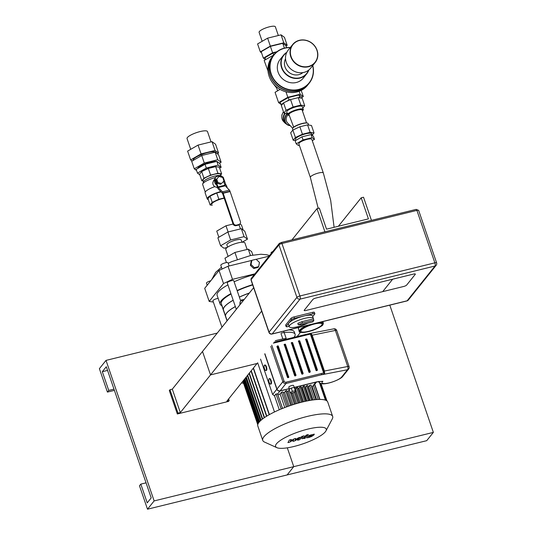 <?xml version="1.0" encoding="UTF-8"?>
<svg xmlns="http://www.w3.org/2000/svg" width="536" height="536" viewBox="0 0 536 536"><rect width="100%" height="100%" fill="white"/><g stroke="black" fill="none" stroke-linecap="round" stroke-linejoin="round"><path stroke-width="0.8" d="M227.157 320.729L225.629 316.267A31.865 7.591 -18.9 0 1 235.358 306.592M225.616 316.227A31.865 7.591 -18.9 0 1 225.602 316.186A31.865 7.591 -18.9 0 1 235.331 306.518M225.602 316.186L223.472 309.955A31.865 7.591 -18.9 0 1 233.2 300.287M239.378 297.145A31.865 7.591 -18.9 0 1 249.3 293.105M281.487 333.01A28.04 6.68 -18.9 0 1 295.095 334.223A28.04 6.68 -18.9 0 1 294.163 337.023M288.857 329.908A28.04 6.68 -18.9 0 1 294.291 331.885L295.095 334.223M300.482 332.327L297.105 336.548M241.615 382.758A3.062 2.781 38.7 0 0 243.558 383.22M243.089 381.867A3.062 2.781 -141.3 0 1 242.547 381.592M221.964 327.215L212.926 300.817A3.43 0.817 -18.9 0 1 213.04 300.475A3.43 0.817 -18.9 0 1 218.159 298.385M236.296 309.326L227.257 282.934A3.43 0.817 -18.9 0 1 227.371 282.593A3.43 0.817 -18.9 0 1 230.822 280.864A3.43 0.817 -18.9 0 1 233.75 280.71L240.691 300.984M213.348 302.063L209.187 301.42L204.705 288.328L219.043 270.445L223.525 283.537L232.497 279.336L228.014 266.245L219.043 270.445M228.014 266.245L251.799 260.409M256.168 259.337L269.085 256.168M254.399 267.665L251.029 264.503L251.88 260.308L256.101 259.27L259.471 262.432L258.62 266.627L254.399 267.665L253.736 268.489L250.366 265.333L251.029 264.503M250.366 265.333L251.216 261.139L251.88 260.308M253.736 268.489L257.957 267.457L258.62 266.627M232.497 279.336L254.928 273.836M209.187 301.42L223.525 283.537M210.762 280.77A3.826 0.911 161.1 0 0 206.595 282.787A3.826 0.911 161.1 0 0 206.467 283.169L207.177 285.246M229.12 265.977L228.035 262.808A3.826 0.911 161.1 0 0 224.772 262.975A3.826 0.911 161.1 0 0 220.926 264.905A3.826 0.911 161.1 0 0 220.799 265.286L222.078 269.025M272.851 251.471A3.826 0.911 161.1 0 0 271.189 252.57A3.826 0.911 161.1 0 0 271.062 252.952L271.243 253.481M223.458 309.915A31.865 7.591 -18.9 0 1 223.445 309.875A31.865 7.591 -18.9 0 1 233.173 300.207M239.351 297.071A31.865 7.591 -18.9 0 1 249.401 292.984M223.445 309.875L221.308 303.644A31.865 7.591 -18.9 0 1 231.043 293.976M237.214 290.84A31.865 7.591 -18.9 0 1 252.711 284.931M222.011 305.694A33.138 7.893 -18.9 0 1 220.102 304.059A33.138 7.893 -18.9 0 1 230.916 293.614M237.106 290.525A33.138 7.893 -18.9 0 1 252.61 284.643M220.102 304.059L217.114 295.329A33.138 7.893 -18.9 0 1 227.927 284.891M234.118 281.802A33.138 7.893 -18.9 0 1 254.359 274.539M226.46 262.6L224.953 258.205L234.929 252.449L248.282 249.173L251.659 251.645L252.831 255.076M248.282 249.173L250.459 255.531M234.929 252.449L237.301 259.377M247.13 249.454L244.892 242.922A10.117 2.412 161.1 0 0 236.262 243.371A10.117 2.412 161.1 0 0 226.085 248.463A10.117 2.412 161.1 0 0 225.743 249.475L228.108 256.382M281.018 333.6L282.861 338.98M275.31 340.715A28.04 6.68 -18.9 0 1 286.184 338.457L283.691 331.174M295.115 334.29L294.291 331.885M289.326 388.714L279.98 391.005A2.546 2.318 -141.3 0 1 276.851 389.237L264.75 353.894M316.495 381.92A2.546 2.318 -141.3 0 1 315.811 382.208L294.331 387.481M319.697 399.427L314.578 384.486L316.582 381.98L322.893 381.27L316.97 381.8L294.257 387.374M314.578 384.486L312.16 386.737A31.865 7.591 161.1 0 0 311.604 386.717M282.492 408.445L277.588 393.973L282.539 408.425M287.805 406.429L282.881 391.896L281.46 392.318L280.114 393.993A31.865 7.591 161.1 0 0 277.896 394.878M291.691 405.095L286.753 390.556L285.695 390.871L284.482 392.379A31.865 7.591 161.1 0 0 283.202 392.834M289.232 389.933L288.288 391.113A31.865 7.591 161.1 0 0 287.075 391.501M302.572 401.967L297.634 387.428L296.569 387.736L295.504 389.062A31.865 7.591 161.1 0 0 295.356 389.103M305.996 401.183L301.051 386.637L299.993 386.952L298.941 388.265A31.865 7.591 161.1 0 0 297.989 388.473M309.319 400.526L304.374 385.974L303.316 386.288L302.25 387.615A31.865 7.591 161.1 0 0 301.44 387.763M312.535 400.01L307.59 385.444L306.525 385.759L305.433 387.126A31.865 7.591 161.1 0 0 304.796 387.213M315.965 399.615L311.014 384.995L309.594 385.411L308.468 386.811A31.865 7.591 161.1 0 0 308.066 386.845M279.98 391.005L277.594 393.98L276.013 393.947L274.512 395.823L272.643 394.483L260.543 359.14M264.563 365.11L265.025 364.996A2.807 0.958 76.2 0 1 266.533 367.147A2.807 0.958 76.2 0 1 266.58 370.296A2.807 0.958 76.2 0 1 266.365 370.443L265.896 370.557A2.807 0.958 76.2 0 1 264.302 368.058A2.807 0.958 76.2 0 1 264.563 365.11A2.807 0.958 76.2 0 1 266.064 367.26A2.807 0.958 76.2 0 1 266.111 370.41A2.807 0.958 76.2 0 1 265.896 370.557M269.213 378.697L269.675 378.584A2.807 0.958 76.2 0 1 271.183 380.728A2.807 0.958 76.2 0 1 271.229 383.883A2.807 0.958 76.2 0 1 271.015 384.024L270.546 384.138A2.807 0.958 76.2 0 1 268.951 381.645A2.807 0.958 76.2 0 1 269.213 378.697A2.807 0.958 76.2 0 1 270.714 380.841A2.807 0.958 76.2 0 1 270.76 383.997A2.807 0.958 76.2 0 1 270.546 384.138M295.504 389.062L300.133 402.583M292.89 392.741L296.596 403.568M288.288 391.113L292.931 404.687M284.482 392.379L289.132 405.96M280.114 393.993L284.757 407.554M274.512 395.823L279.29 409.779M274.486 411.97L257.642 362.765M325.352 431.795A26.767 6.372 -18.9 0 1 301.567 444.297A26.767 6.372 -18.9 0 1 276.877 447.674A26.767 6.372 -18.9 0 1 298.854 431.761A26.767 6.372 -18.9 0 1 325.975 430.864A26.767 6.372 -18.9 0 1 325.352 431.795M325.975 430.864L332.307 418.857A36.964 8.804 161.1 0 0 332.675 416.452A36.964 8.804 161.1 0 0 294.86 420.097A36.964 8.804 161.1 0 0 262.74 440.398A36.964 8.804 161.1 0 0 264.509 442.073L276.877 447.674M262.74 440.398L257.809 425.986A36.964 8.804 -18.9 0 1 289.922 405.685A36.964 8.804 -18.9 0 1 327.744 402.04L332.675 416.452M312.16 386.737L316.555 399.568M308.468 386.811L312.97 399.95M314.739 384.279L319.925 399.427M305.433 387.126L309.982 400.412M302.25 387.615L306.833 401.008M298.941 388.265L303.55 401.732M325.432 400.144L319.302 382.242M269.414 414.589L253.454 367.984M261.106 420.184L246.292 376.922M247.672 375.207L262.64 418.931M264.529 417.571L249.32 373.143M266.794 416.117L251.257 370.731M302.217 437.497L300.998 437.155L298.398 437.798L295.055 440.002L295.765 438.441L294.237 438.817L290.311 441.168L291.37 439.52L289.353 440.016L287.939 442.609L289.648 442.187L293.654 439.795L292.937 441.383L294.646 440.961L299.845 437.912L297.581 440.244L299.537 439.761L302.492 437.088M299.845 437.912L300.2 438.026M312.247 434.971L310.424 435.42L308.595 436.961L310.418 436.512L312.32 435.031M309.453 435.333L307.108 436.78L306.525 437.798L308.488 437.59L311.396 436.599L313.748 435.152L314.317 434.14L309.453 435.333M302.371 438.421L304.696 438.495L305.493 437.825L304.388 437.892L308.401 434.522L306.438 434.998L302.096 438.837M304.743 438.013L304.388 437.892M304.046 435.875L301.674 436.458L302.518 436.592L304.093 435.748M316.528 381.987L316.97 381.8M323.175 371.555L323.771 372.855L324.186 372.527L311.021 334.069L310.505 334.116L310.82 335.482L323.175 371.555L324.414 371.013L312.066 334.94L310.887 333.305L310.505 334.116L307.905 334.678A1.018 0.348 -103.8 0 0 307.396 334.015L307.396 334.015A1.018 0.348 -103.8 0 0 307.316 334.069L274.104 342.223M270.781 346.37L282.881 381.712A2.546 2.318 38.7 0 0 286.01 383.481L321.272 374.825A1.018 0.348 -103.8 0 0 321.218 373.558L323.771 372.855L324.702 373.659L324.186 372.527M311.021 334.069L310.887 333.305L307.483 334.029M318.82 381.337C319.114 387.876 340.507 380.091 342.785 376.339A2.546 2.318 -141.3 0 1 341.6 377.089L347.482 369.753L321.272 374.825L324.702 373.659L324.414 371.013L347.73 366.497A2.546 1.253 79 0 1 347.482 369.753A2.546 2.318 38.7 0 0 348.668 369.002A2.546 2.546 0 0 0 349.09 366.584A2.546 0.61 161.1 0 0 347.73 366.497L335.375 330.424A2.546 0.61 -18.9 0 1 336.742 330.511A2.546 2.546 0 0 0 333.841 328.836A2.546 1.253 79 0 1 335.375 330.424L310.82 335.482M288.69 377.31L287.51 377.512L277.079 346.303M302.967 373.806L301.795 374.007L291.363 342.799M295.832 375.562L294.653 375.763L284.221 344.554M317.252 370.302L316.072 370.503L305.641 339.295M310.11 372.058L308.937 372.259L298.498 341.05M333.526 328.997A2.546 1.253 79 0 1 333.841 328.836L309.708 333.513M290.17 392.674L289.051 389.397L291.256 388.124L294.21 387.401L294.961 387.943L296.08 391.226L293.875 392.499L290.921 393.223L290.17 392.674L292.381 391.401L295.336 390.677L296.08 391.226M294.21 387.401L295.336 390.677M291.256 388.124L292.381 391.401M289.474 389.149L288.79 387.153A2.546 0.61 -18.9 0 1 291.008 385.752A2.546 0.61 -18.9 0 1 293.614 385.505L294.277 387.448M154.14 500.919L147.501 509.2L139.481 485.777L140.814 484.122L147.226 502.862L151.206 497.89L106.302 366.725L102.316 371.696L108.734 390.429L107.408 392.091L99.388 368.668L106.021 360.386L154.14 500.919L293.748 466.655L287.303 447.828L293.748 466.655L287.115 474.936L426.723 440.672L433.363 432.391L389.793 305.131M140.814 484.122L146.053 482.836M147.501 509.2L287.115 474.936L293.748 466.655L433.363 432.391M106.021 360.386L217.254 333.091M107.408 392.091L114.396 390.375M108.734 390.429L113.974 389.143M102.316 371.696L107.562 370.41M403.648 286.485A2.546 0.61 161.1 0 0 406.636 285.085A2.546 0.61 -18.9 0 1 403.648 286.485L305.915 310.471A2.546 0.61 -18.9 0 1 304.173 310.465A2.546 0.61 161.1 0 0 305.915 310.471L382.704 291.624L392.66 279.202L413.598 274.064A2.546 0.61 -18.9 0 1 415.346 274.07A2.546 0.61 161.1 0 0 413.598 274.064L315.872 298.05A2.546 0.61 161.1 0 0 312.883 299.45L304.254 310.21A2.546 0.61 161.1 0 0 304.173 310.465A2.546 0.61 -18.9 0 1 304.254 310.21L312.883 299.45A2.546 0.61 -18.9 0 1 315.872 298.05L392.66 279.202L382.704 291.624L403.648 286.485M415.266 274.325A2.546 0.61 161.1 0 0 415.346 274.07A2.546 0.61 -18.9 0 1 415.266 274.325L406.636 285.085L415.266 274.325M307.872 323.094A12.743 3.035 -18.9 0 1 289.239 326.645L288.435 324.3A12.743 3.035 -18.9 0 1 288.857 323.027A12.743 3.035 -18.9 0 1 301.681 316.609A12.743 3.035 -18.9 0 1 312.555 316.046L313.352 318.391A12.743 3.035 -18.9 0 1 313.359 318.893L313.841 320.294A12.743 3.035 -18.9 0 1 312.515 321.955L301.111 324.749L298.284 324.776L302.438 323.094L313.841 320.294M298.284 324.776L297.808 323.375L301.962 321.687L313.359 318.893M301.962 321.687L302.438 323.094M289.239 326.645A12.743 3.035 -18.9 0 1 289.661 325.372A12.743 3.035 -18.9 0 1 302.485 318.954A12.743 3.035 -18.9 0 1 313.352 318.391M289.118 326.29L287.865 326.598A2.546 0.61 -18.9 0 1 286.124 326.598L285.641 325.191A2.546 0.61 -18.9 0 1 285.721 324.937L291.035 318.31A2.546 0.61 -18.9 0 1 294.023 316.917L312.642 312.347A2.546 0.61 -18.9 0 1 314.384 312.347L314.867 313.754A2.546 0.61 -18.9 0 1 314.786 314.009L312.729 316.568M286.124 326.598A2.546 0.61 -18.9 0 1 286.204 326.344L291.517 319.717A2.546 0.61 -18.9 0 1 294.505 318.317L313.118 313.748A2.546 0.61 -18.9 0 1 314.867 313.754M257.066 363.482L210.527 374.905L202.508 351.482L253.649 287.678L172.311 389.156L169.986 389.726L169.322 390.556L177.342 413.973L228.53 401.41L229.194 400.586L226.869 401.156L257.066 363.482M291.973 239.867L316.99 208.651L319.315 208.082L326.531 229.167L368.42 218.882L361.197 197.804L363.529 197.235L371.448 220.363M210.527 374.905L261.669 311.101L180.331 412.579L178.006 413.149L177.342 413.973M324.91 231.787L316.99 208.651M338.397 226.252L361.197 197.804M180.331 412.579L172.311 389.156M178.006 413.149L169.986 389.726M228.638 398.952L229.194 400.586M214.802 179.312A4.891 4.449 38.7 0 0 216.705 185.094M223.907 182.24A4.891 4.449 38.7 0 0 223.867 181.121M214.574 186.722L213.02 184.632L212.819 182.756L213.395 180.94L214.795 179.071M217.583 187.674L214.762 186.655A11.269 2.687 161.1 0 0 205.127 192.793L207.211 198.883A11.269 2.687 161.1 0 0 208.276 199.56M220.778 191.58A11.269 2.687 161.1 0 0 207.211 198.883M227.277 187.928L226.447 185.49A11.269 2.687 161.1 0 0 224.758 184.726M220.738 174.97L221.629 173.865L217.924 173.289L210.601 175.091L203.948 178.2L201.858 180.806L203.198 181.014M221.06 175.902L220.524 174.327A9.28 2.211 161.1 0 0 211.03 175.245A9.28 2.211 161.1 0 0 202.963 180.344L203.506 181.912M221.629 173.865L219.351 167.212L215.653 166.636L208.323 168.438L201.67 171.554L199.58 174.16L201.858 180.806M217.924 173.289L215.653 166.636M210.601 175.091L208.323 168.438M203.948 178.2L201.67 171.554M221.1 191.908L216.732 192.98L210.072 196.096L207.981 198.702L210.125 204.96L212.229 205.281M225.891 184.974L223.318 177.456A10.908 2.6 161.1 0 0 222.949 177.041L220.819 175.761A9.28 2.211 161.1 0 0 211.64 177.027A9.28 2.211 161.1 0 0 203.606 181.65L202.709 183.975A10.908 2.6 161.1 0 0 202.675 184.525L205.248 192.042M222.949 177.041A10.908 2.6 161.1 0 0 221.797 176.726M215.425 177.55A10.908 2.6 161.1 0 0 202.709 183.975M224.115 197.952L218.869 199.238L212.216 202.353L210.125 204.96M218.869 199.238L216.732 192.98M212.216 202.353L210.072 196.096M215.392 179.332L217.998 186.937A1.018 0.348 -103.8 0 0 218.299 187.506L222.467 191.834A2.037 0.697 76.2 0 1 223.07 192.967L230.105 191.553L223.17 193.255L222.708 193.831A1.018 0.348 -103.8 0 0 222.406 193.268L218.239 188.933A2.037 0.697 76.2 0 1 217.629 187.808L214.929 179.915L215.392 179.332A2.546 2.318 -141.3 0 1 216.919 176.424L219.197 175.862A2.546 2.318 -141.3 0 1 222.212 177.349M232.999 223.894L222.708 193.831L223.17 193.255L233.462 223.311L232.999 223.894A2.546 2.318 38.7 0 0 236.128 225.663L238.406 225.1A2.546 2.318 38.7 0 0 239.592 224.356L240.061 223.773A2.546 2.318 -141.3 0 0 240.396 221.609L230.004 191.265A2.037 0.697 -103.8 0 0 229.401 190.133L225.234 185.804A1.018 0.348 76.2 0 1 224.932 185.235L223.626 181.423M215.733 177.168L215.264 177.751A2.546 2.318 38.7 0 0 214.929 179.915M223.954 181.014L222.748 177.496L219.124 176.485L216.698 178.984L217.904 182.501L221.529 183.513L223.954 181.014L221.529 183.513M216.698 178.984L216.035 179.808L217.241 183.325L217.904 182.501M217.241 183.325L220.865 184.344M236.128 225.663L236.59 225.087A2.546 2.318 -141.3 0 1 233.462 223.311M236.59 225.087L238.868 224.524L238.406 225.1M240.061 223.773A2.546 2.318 -141.3 0 1 238.868 224.524M217.321 153.785L218.574 153.061L215.043 150.469L201.074 153.899L190.635 159.916L192.143 161.021M216.196 152.968L216.062 152.566A12.107 2.881 161.1 0 0 203.673 153.758A12.107 2.881 161.1 0 0 193.148 160.411L193.161 160.438M218.574 153.061L215.559 144.251L212.028 141.665L198.059 145.095L187.62 151.112L190.635 159.916M215.043 150.469L212.028 141.665M201.074 153.899L198.059 145.095M219.398 163.239L221.134 162.234L217.737 159.741L204.303 163.038L194.267 168.827L196.598 170.535M221.134 162.234L218.554 154.69L215.157 152.197L201.717 155.5L191.687 161.289L194.267 168.827M217.737 159.741L215.157 152.197M204.303 163.038L201.717 155.5M217.623 161.939A10.579 2.519 161.1 0 0 217.18 161.611M216.578 161.443A10.579 2.519 161.1 0 0 205.717 163.567A10.579 2.519 161.1 0 0 197.697 168.505M219.673 168.15L221.127 167.312L218.139 165.121L206.313 168.023L197.483 173.115L199.807 174.816M214.882 166.83A8.67 2.064 161.1 0 0 202.561 171.131M221.127 167.312L219.847 163.567L216.852 161.376L205.033 164.277L196.203 169.369L197.483 173.115M218.139 165.121L216.852 161.376M206.313 168.023L205.033 164.277M211.037 141.906L207.499 131.581A10.807 2.573 161.1 0 0 196.444 132.647A10.807 2.573 161.1 0 0 187.051 138.583L190.729 149.316M224.229 198.287A8.589 2.043 161.1 0 0 215.72 201.027A8.589 2.043 161.1 0 0 211.881 204.27L211.526 203.211M321.7 325.158A11.216 2.673 -18.9 0 1 310.418 330.806A11.216 2.673 -18.9 0 1 300.85 331.302A11.216 2.673 -18.9 0 1 310.592 325.144A11.216 2.673 -18.9 0 1 322.069 324.039A11.216 2.673 -18.9 0 1 321.7 325.158A11.216 2.673 161.1 0 0 322.069 324.039A11.216 2.673 161.1 0 0 310.592 325.144A11.216 2.673 161.1 0 0 300.85 331.302A11.216 2.673 161.1 0 0 310.418 330.806A11.216 2.673 161.1 0 0 321.7 325.158M320.354 322.176A12.743 3.035 -18.9 0 1 323.355 323.074C322.84 325.252 323.858 325.091 315.791 329.151C306.652 333.131 298.19 333.137 299.242 331.328L298.438 328.99A12.743 3.035 -18.9 0 1 299.168 327.375M241.803 300.448A4.59 1.568 76.2 0 1 241.917 300.408A4.59 1.568 76.2 0 1 242.359 300.462A4.59 1.568 76.2 0 1 242.982 300.991M241.294 300.596L241.347 299.993L243.116 300.817M241.347 299.993L244.181 299.49M265.615 59.61L264.972 57.714L272.998 53.084L276.301 52.273M272.998 53.084L273.668 55.047M278.345 35.517L275.363 26.8A8.589 2.043 161.1 0 0 268.034 27.182A8.589 2.043 161.1 0 0 259.39 31.51A8.589 2.043 161.1 0 0 259.109 32.368L262.164 41.292M265.501 59.677L263.357 58.109L261.159 51.691L270.392 46.364L272.59 52.783L276.991 51.704M270.392 46.364L282.753 43.329L284.388 48.119M282.753 43.329L285.876 45.627L286.586 47.691M263.357 58.109L272.59 52.783M261.541 52.796L260.315 51.898L257.588 43.932L267.618 38.15L270.345 46.109L283.785 42.813L287.182 45.305L286.003 45.982M267.618 38.15L281.058 34.847L283.785 42.813M281.058 34.847L284.455 37.339L287.182 45.305M260.315 51.898L270.345 46.109M299.557 40.434A14.15 12.864 -141.3 0 1 317.413 57.191A14.15 12.864 -141.3 0 1 295.048 62.678A14.15 12.864 -141.3 0 1 299.557 40.434M299.41 40.287A14.405 13.092 -141.3 0 1 315.121 46.471A14.405 13.092 -141.3 0 1 315.175 62.524A14.405 13.092 -141.3 0 1 295.751 63.737A14.405 13.092 -141.3 0 1 292.703 44.515A14.405 13.092 -141.3 0 1 299.41 40.287M315.175 62.524L310.666 68.159A14.405 13.092 -141.3 0 1 291.236 69.365A14.405 13.092 -141.3 0 1 288.187 50.143L292.703 44.515M312.662 65.667A22.405 20.375 -141.3 0 1 297.487 89.686A22.405 20.375 -141.3 0 1 271.008 73.244A22.405 20.375 -141.3 0 1 284.609 48.247A22.405 20.375 -141.3 0 1 290.184 47.65M308.83 69.995A14.861 13.514 -141.3 0 1 306.773 73.74L303.255 78.129A14.861 13.514 -141.3 0 1 283.209 79.382A14.861 13.514 -141.3 0 1 280.067 59.543L283.584 55.154A14.861 13.514 -141.3 0 1 286.794 52.327M312.783 65.513A22.659 20.603 -141.3 0 1 309.279 83.093A22.659 20.603 -141.3 0 1 278.707 84.996A22.659 20.603 -141.3 0 1 273.916 54.746A22.659 20.603 -141.3 0 1 284.469 48.099A22.659 20.603 -141.3 0 1 290.304 47.496M309.279 83.093L308.481 84.085A22.659 20.603 -141.3 0 1 277.909 85.988A22.659 20.603 -141.3 0 1 273.119 55.737L273.916 54.746M308.414 84.172A22.659 20.603 -141.3 0 1 308.347 84.253A22.659 20.603 -141.3 0 1 277.782 86.155A22.659 20.603 -141.3 0 1 272.985 55.905A22.659 20.603 -141.3 0 1 273.052 55.824M308.347 84.253L307.483 85.331A22.659 20.603 -141.3 0 1 276.918 87.234A22.659 20.603 -141.3 0 1 272.12 56.983L272.985 55.905M308.508 70.243A14.606 13.279 -141.3 0 1 286.941 74.725A14.606 13.279 -141.3 0 1 286.619 52.702M302.807 72.615A11.216 10.197 -141.3 0 1 288.87 72.327A11.216 10.197 -141.3 0 1 285.554 58.779M306.773 73.74A14.861 13.514 -141.3 0 1 286.726 74.993A14.861 13.514 -141.3 0 1 283.584 55.154M276.71 87.066A10.043 2.392 161.1 0 0 276.556 87.817L277.594 90.845M301.212 90.403L303.309 96.547L301.855 97.385M280.924 104.319L278.593 102.611L287.825 97.284L300.187 94.256L303.309 96.547M280.1 89.398L275.062 92.306L278.593 102.611M285.949 91.81L287.825 97.284M299.168 91.288L300.187 94.256M268 70.987L264.161 60.454L273.661 55.061M281.735 105.09L281.005 104.56L280.207 102.215L288.234 97.586L289.038 99.924L299.785 97.291L300.83 98.061M288.234 97.586L298.981 94.946L299.785 97.291M298.981 94.946L301.701 96.942L302.15 98.262M281.005 104.56L283.155 103.314M285.936 101.713L289.038 99.924M295.832 140.352L295.497 139.367A8.589 2.043 -18.9 0 1 302.961 134.65A8.589 2.043 -18.9 0 1 311.751 133.806L312.314 135.461M299.369 145.323L298.512 145.531L296.207 143.842L295.148 140.747L301.969 136.814L311.108 134.57L313.413 136.265L314.471 139.353L312.26 140.633M301.969 136.814L303.028 139.903L312.166 137.658L314.471 139.353M311.108 134.57L312.166 137.658M296.207 143.842L303.028 139.903M283.457 111.749L283.256 112.171M282.291 114.168L281.789 115.2M287.758 114.939A6.961 5.648 135.9 0 0 287.524 122.885L292.696 128.231A8.007 1.91 -18.9 0 1 292.763 128.104A8.007 1.91 -18.9 0 1 299.644 124.231A8.007 1.91 -18.9 0 1 307.45 123.079A8.007 1.91 -18.9 0 1 307.59 123.153M287.323 113.746A8.308 6.74 135.9 0 0 290.09 125.538M285.299 113.243A8.563 6.948 135.9 0 0 285.192 122.784L286.271 123.896A8.563 6.948 135.9 0 1 287.048 113.511L287.812 113.23M286.271 123.896A8.563 6.948 135.9 0 0 290.237 125.692M306.538 122.891L302.157 110.101A6.961 1.655 -18.9 0 0 295.041 110.791A6.961 1.655 -18.9 0 0 288.991 114.61L293.668 127.146M283.484 111.816A8.871 7.196 135.9 0 0 283.524 121.498L284.871 122.891A8.871 7.196 135.9 0 0 286.398 124.03M284.857 113.17A8.871 7.196 135.9 0 0 284.871 122.891M285.252 113.23A8.616 6.988 135.9 0 0 285.721 123.327M288.247 115.24A8.261 1.97 -18.9 0 1 288.073 115.173A8.261 1.97 -18.9 0 1 287.678 114.798A8.261 1.97 -18.9 0 1 297.648 109.438A8.261 1.97 -18.9 0 1 303.309 109.445A8.261 1.97 -18.9 0 1 303.229 109.987A8.261 1.97 -18.9 0 1 303.135 110.141M287.678 114.798L286.72 111.991A8.261 1.97 -18.9 0 1 296.683 106.631A8.261 1.97 -18.9 0 1 302.344 106.637L303.309 109.445M314.029 132.928L311.483 125.478L307.584 124.881L299.872 126.771L292.864 130.047L290.666 132.794L293.219 140.244L295.416 137.497L302.425 134.221L310.13 132.325L314.029 132.928L312.22 135.186M299.872 126.771L302.425 134.221M292.864 130.047L295.416 137.497M307.584 124.881L310.13 132.325M295.43 140.586L293.219 140.244M292.897 130.034L292.522 128.948A8.261 1.97 -18.9 0 1 292.609 128.406A8.261 1.97 -18.9 0 1 302.492 123.588A8.261 1.97 -18.9 0 1 307.758 123.22A8.261 1.97 -18.9 0 1 308.153 123.595L308.649 125.042M289.299 115.501A8.007 1.91 -18.9 0 1 288.388 115.314A8.007 1.91 -18.9 0 1 294.961 110.557A8.007 1.91 -18.9 0 1 303.068 110.289A8.007 1.91 -18.9 0 1 302.465 110.992M304.709 105.713L302.163 98.262L298.264 97.659L290.552 99.555L283.544 102.832L281.346 105.579L283.899 113.022L286.097 110.282L293.105 107.006L300.817 105.11L304.709 105.713L302.833 108.058M283.544 102.832L286.097 110.282M290.552 99.555L293.105 107.006M298.264 97.659L300.817 105.11M287.048 113.511L283.899 113.022M310.357 177.429A6.854 1.635 161.1 0 1 316.32 173.664A6.854 1.635 161.1 0 1 323.335 172.987L311.825 139.373A6.854 1.635 161.1 0 0 304.81 140.05A6.854 1.635 161.1 0 0 298.854 143.816L310.357 177.429L318.203 208.357M241.964 242.232L241.2 240.001A7.571 1.802 161.1 0 0 234.741 240.336A7.571 1.802 161.1 0 0 227.123 244.148A7.571 1.802 161.1 0 0 226.875 244.905L227.639 247.136M243.19 230.051L241.475 225.033L239.947 223.914M240.456 228.912L239.056 224.832M233.053 224.041L225.984 225.777L216.752 231.103L218.849 237.22M228.102 231.947L225.984 225.777M242.151 242.218L247.471 239.15L244.074 236.664L230.641 239.96L220.604 245.749L224.001 248.235L227.184 247.458M247.471 239.15L244.744 231.19L241.347 228.698L227.914 231.994L217.877 237.783L220.604 245.749M244.074 236.664L241.347 228.698M230.641 239.96L227.914 231.994M315.811 382.208L313.426 385.19M276.851 389.237L272.643 394.483M296.569 387.736L301.534 402.228M295.229 391.722L299.048 402.878M298.016 403.166L294.284 392.265M295.423 403.916L291.698 393.035M290.532 392.942L294.398 404.231M290.68 405.43L285.695 390.871M281.46 392.318L286.459 406.918M276.013 393.947L281.166 408.988M304.944 401.41L299.993 386.952M308.254 400.727L303.316 386.288M326.478 400.62L320.521 383.24M306.525 385.759L311.463 400.171M309.594 385.411L314.505 399.762M313.332 385.27L318.196 399.467M244.409 379.274L259.109 422.207M258.466 423.078L243.753 380.091M260.396 420.834L245.635 377.739M322.893 381.27A10.526 2.506 161.1 0 0 328.541 383.032A10.526 2.506 161.1 0 0 341.6 377.089M289.286 388.593L280.1 390.851A2.546 2.318 -141.3 0 1 276.971 389.076L264.878 353.74M279.906 390.985A2.546 0.871 -103.8 0 0 280.1 390.851L286.01 383.481A1.018 0.348 -103.8 0 0 285.956 382.215A1.528 1.394 -141.3 0 1 284.08 381.15L271.752 345.157M273.36 343.154L307.905 334.678M321.218 373.558L285.956 382.215M276.891 389.33A2.546 0.61 161.1 0 1 276.971 389.076L282.881 381.712L284.08 381.15M298.351 341.338L298.847 340.95L309.433 371.87L308.937 372.259M298.746 340.789L299.711 340.802L298.385 341.124M310.13 371.696L309.433 371.87L298.847 340.95L299.544 340.782L310.13 371.696M309.245 372.433L309.949 372.259M310.284 371.683L299.711 340.802L310.304 371.696L310.063 372.185M305.487 339.583L305.989 339.201L316.575 370.115L316.072 370.503M305.882 339.033L306.86 339.027L317.426 369.927M317.272 369.947L316.575 370.115L305.989 339.201L306.686 339.027L317.272 369.947M316.387 370.678L317.084 370.51M284.067 344.842L284.569 344.454L295.148 375.374L294.653 375.763M285.413 344.266L284.442 344.293L285.44 344.286L295.999 375.187M295.852 375.2L295.148 375.374L284.569 344.454L285.266 344.286L295.852 375.2M294.968 375.937L295.664 375.77M291.209 343.094L291.705 342.705L302.291 373.619L301.795 374.007M291.604 342.538L292.582 342.531L303.142 373.431M302.987 373.451L302.291 373.619L291.705 342.705L292.401 342.531L302.987 373.451M302.11 374.188L302.807 374.014M278.298 346.035L288.723 377.27L278.03 345.881M276.924 346.598L288.013 377.123L287.51 377.512M288.71 376.955L288.013 377.123L277.427 346.209L278.124 346.035L288.71 376.955M287.825 377.692L288.522 377.518M277.3 346.042L277.996 345.874L276.958 346.377M436.19 265.273A2.546 2.318 -141.3 0 1 435.004 266.017L407.132 300.797A2.546 2.318 38.7 0 0 408.318 300.046L436.19 265.273A2.546 2.546 0 0 0 436.612 262.848A2.546 0.61 161.1 0 0 434.863 262.848L299.905 295.973A2.546 0.871 76.2 0 1 300.046 299.142A2.546 2.318 -141.3 0 1 296.917 297.373L269.045 332.146A2.546 2.318 38.7 0 0 272.174 333.915A2.546 0.871 76.2 0 1 271.98 334.049L406.938 300.93A2.546 0.871 -103.8 0 0 407.132 300.797L272.174 333.915L300.046 299.142L435.004 266.017A2.546 0.871 -103.8 0 0 434.863 262.848L416.901 210.38A1.528 0.523 -103.8 0 0 416.137 209.395A1.528 0.523 -103.8 0 0 416.023 209.476M279.866 243.156A1.528 1.394 38.7 0 0 279.156 243.605L251.284 278.378L250.995 279.933A2.546 0.61 -18.9 0 1 251.083 279.678L269.045 332.146A2.546 0.61 161.1 0 0 268.958 332.4A2.546 2.546 0 0 0 271.98 334.049M299.905 295.973A2.546 0.61 161.1 0 0 296.917 297.373L278.955 244.905A2.546 0.61 -18.9 0 1 281.943 243.505L299.905 295.973M251.284 278.378A1.528 1.394 38.7 0 0 251.083 279.678L278.955 244.905A1.528 1.394 38.7 0 1 279.156 243.605L281.179 242.513A1.528 0.523 -103.8 0 0 281.065 242.594M281.943 243.505L416.901 210.38A2.546 0.61 -18.9 0 1 418.65 210.387L416.137 209.395L281.179 242.513A1.528 0.523 -103.8 0 1 281.943 243.505M312.642 312.347L313.118 313.748M294.023 316.917L294.505 318.317M285.721 324.937L286.204 326.344M291.035 318.31L291.517 319.717M222.467 191.834L229.401 190.133M223.07 192.967L230.004 191.265M218.299 187.506L225.234 185.804M224.932 185.235L217.998 186.937M314.645 323.697A12.234 2.914 -18.9 0 1 319.543 327.282A12.234 2.914 -18.9 0 1 300.194 332.032A12.234 2.914 -18.9 0 1 314.645 323.697M299.242 331.328A12.743 3.035 -18.9 0 1 307.845 325.245M239.927 304.803A2.546 0.871 76.2 0 1 241.039 303.41M242.841 301.158A4.59 1.568 -103.8 0 0 241.689 300.462L240.054 301.842L239.813 304.937M227.043 320.876L221.817 305.62M211.794 279.484L215.653 272.335L221.462 267.216M228.202 263.29L231.733 261.628L250.614 255.505L260.938 254.252L266.834 254.788L269.575 255.558M297.634 387.428L302.606 401.96M295.256 391.702L299.081 402.864M291.731 393.029L295.457 403.91M286.753 390.556L291.725 405.082M282.881 391.896L287.852 406.415M253.28 368.205L269.206 414.71M243.833 379.99L258.546 422.958M301.051 386.637L306.029 401.176M245.984 377.304L260.771 420.485M319.523 382.496L325.58 400.204M314.612 384.439L319.744 399.427M311.014 384.995L316.019 399.608M304.374 385.974L309.352 400.519M243.183 380.808L257.97 424.01M247.391 375.555L262.325 419.179M257.756 424.686L242.868 381.197L257.762 424.659M307.59 385.444L312.575 400.003M249.066 373.458L264.241 417.772M320.984 383.434L326.994 400.982M251.036 371.006L266.539 416.278M244.898 378.664L259.605 421.631M316.207 382.074L316.642 381.967M274.137 342.182L309.714 333.506M349.09 366.584L336.742 330.511M342.785 376.339L348.668 369.002M317.205 370.436L317.446 369.947L306.86 339.027L305.527 339.368M284.442 344.293L284.1 344.628M295.785 375.689L296.026 375.2L285.139 344.119M302.92 373.94L303.162 373.451L292.582 342.531L291.242 342.873M288.643 377.445L288.884 376.955M406.938 300.93A2.546 2.546 0 0 0 408.318 300.046M250.995 279.933L268.958 332.4M418.65 210.387L436.612 262.848M298.646 328.019L298.485 327.543M323.355 323.074L322.84 321.567M272.449 82.578L276.623 88.018M323.335 172.987L330.679 200.357L334.096 227.311"/></g></svg>
